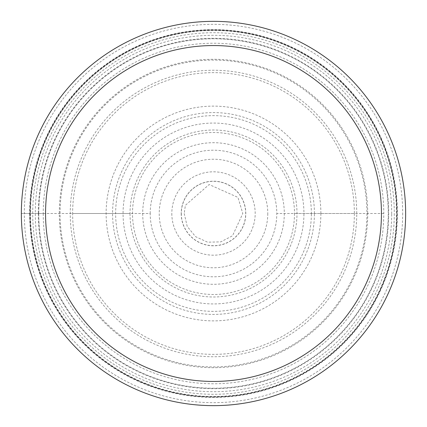 <?xml version="1.0" encoding="UTF-8"?>
<svg xmlns="http://www.w3.org/2000/svg" width="427" height="427" viewBox="0 0 427 427"><rect width="100%" height="100%" fill="white"/><g stroke="black" fill="none" stroke-linecap="round" stroke-linejoin="round"><path stroke-width="0.32" stroke-dasharray="2.13 1.6" d="M356.742 213.5A143.242 143.242 0 0 0 213.5 70.258A143.242 143.242 0 0 0 70.258 213.5A143.242 143.242 0 0 0 213.5 356.742A143.242 143.242 0 0 0 356.742 213.5M21.35 213.5A192.15 192.15 0 0 1 213.5 21.35A192.15 192.15 0 0 1 405.65 213.5A192.15 192.15 0 0 1 213.5 405.65A192.15 192.15 0 0 1 21.35 213.5A192.15 192.15 0 0 0 213.5 405.65A192.15 192.15 0 0 0 405.65 213.5A192.15 192.15 0 0 0 213.5 21.35A192.15 192.15 0 0 0 21.35 213.5A192.15 192.15 0 0 1 213.5 21.35A192.15 192.15 0 0 1 405.65 213.5A192.15 192.15 0 0 1 213.5 405.65A192.15 192.15 0 0 1 21.35 213.5L43.228 213.5A170.272 170.272 0 0 1 213.5 43.228A170.272 170.272 0 0 1 383.772 213.5A170.272 170.272 0 0 1 213.5 383.772A170.272 170.272 0 0 1 43.228 213.5L21.35 213.5A192.15 192.15 0 0 0 213.5 405.65A192.15 192.15 0 0 0 405.65 213.5M29.628 213.5A183.872 183.872 0 0 0 213.5 397.372A183.872 183.872 0 0 0 397.372 213.5A183.872 183.872 0 0 0 213.5 29.628A183.872 183.872 0 0 0 29.628 213.5M38.766 213.153A174.734 174.734 0 0 1 213.676 38.766A174.734 174.734 0 0 1 388.234 213.847A174.734 174.734 0 0 1 213.324 388.234A174.734 174.734 0 0 1 38.766 213.153A174.734 174.734 0 0 0 213.319 388.234A174.734 174.734 0 0 0 388.234 213.5A174.734 174.734 0 0 0 213.681 38.766A174.734 174.734 0 0 0 38.766 213.5A174.734 174.734 0 0 0 213.319 388.234A174.734 174.734 0 0 0 388.234 213.5A174.734 174.734 0 0 0 213.681 38.766A174.734 174.734 0 0 0 38.766 213.142M30.002 213.5A183.498 183.498 0 0 1 213.5 30.002A183.498 183.498 0 0 1 396.998 213.5A183.498 183.498 180 0 1 213.5 396.998A183.498 183.498 180 0 1 30.002 213.5A183.498 183.498 0 0 0 213.687 396.998A183.498 183.498 0 0 0 396.998 213.126A183.498 183.498 0 0 0 213.313 30.002A183.498 183.498 0 0 0 30.002 213.874A183.498 183.498 0 0 0 213.687 396.998A183.498 183.498 0 0 0 396.998 213.126A183.498 183.498 0 0 0 213.313 30.002A183.498 183.498 0 0 0 30.002 213.5M366.916 213.5A153.416 153.416 0 0 1 213.5 366.916A153.416 153.416 0 0 1 60.084 213.5A153.416 153.416 0 0 1 213.5 60.084A153.416 153.416 0 0 1 366.916 213.5M30.365 213.5A183.135 183.135 0 0 0 213.5 396.635A183.135 183.135 0 0 0 396.635 213.5A183.135 183.135 0 0 0 213.5 30.365A183.135 183.135 0 0 0 30.365 213.5M43.228 213.5L130.011 213.5A83.489 83.489 0 0 1 213.5 130.011A83.489 83.489 0 0 1 296.989 213.5A83.489 83.489 0 0 1 213.5 296.989A83.489 83.489 0 0 1 130.011 213.5M383.772 213.5L296.989 213.5M294.491 213.5A80.991 80.991 0 0 1 213.5 294.491A80.991 80.991 0 0 1 132.509 213.5A80.991 80.991 0 0 1 213.5 132.509A80.991 80.991 0 0 1 294.491 213.5M142.703 213.5A70.797 70.797 0 0 0 213.5 284.297A70.797 70.797 0 0 0 284.297 213.5A70.797 70.797 0 0 0 213.5 142.703A70.797 70.797 0 0 0 142.703 213.5M181.197 213.5A32.303 32.303 0 0 0 213.5 245.803A32.303 32.303 0 0 0 245.803 213.5A32.303 32.303 0 0 0 213.5 181.197A32.303 32.303 0 0 0 181.197 213.5M181.31 213.5A32.19 32.19 0 0 0 213.5 245.69A32.19 32.19 0 0 0 245.69 213.5A32.19 32.19 0 0 0 213.5 181.31A32.19 32.19 0 0 0 181.31 213.5M171.814 213.5A41.686 41.686 0 0 0 213.5 255.186A41.686 41.686 0 0 0 255.186 213.5A41.686 41.686 0 0 0 213.5 171.814A41.686 41.686 0 0 0 171.814 213.5M267.772 213.5A54.272 54.272 -0.7 0 1 213.5 267.772A54.272 54.272 -0.7 0 1 159.228 213.5A54.272 54.272 180 0 1 213.5 159.228A54.272 54.272 180 0 1 267.772 213.5M150.208 213.5A63.292 63.292 180 0 1 213.5 150.208A63.292 63.292 180 0 1 276.792 213.5A63.292 63.292 180 0 1 213.5 276.792A63.292 63.292 180 0 1 150.208 213.5L72.638 213.5A140.862 140.862 180 0 1 213.5 72.638A140.862 140.862 180 0 1 354.362 213.5L276.792 213.5M354.362 213.5A140.862 140.862 0 0 1 213.5 354.362A140.862 140.862 0 0 1 72.638 213.5M303.939 213.98A90.439 90.439 0 0 1 213.26 303.939A90.439 90.439 0 0 1 123.061 213.02A90.439 90.439 0 0 1 213.74 123.061A90.439 90.439 0 0 1 303.939 213.98M311.358 214.023A97.858 97.858 0 0 1 213.238 311.358A97.858 97.858 0 0 1 115.642 212.977A97.858 97.858 0 0 1 213.762 115.642A97.858 97.858 0 0 1 311.358 214.023M314.416 213.5A100.916 100.916 0 0 0 213.356 112.584A100.916 100.916 0 0 0 112.584 213.794A100.916 100.916 0 0 0 213.644 314.416A100.916 100.916 0 0 0 314.416 213.5M320.88 213.5A107.38 107.38 0 0 1 213.655 320.88A107.38 107.38 0 0 1 106.12 213.5A107.38 107.38 0 0 1 213.345 106.12A107.38 107.38 0 0 1 320.88 213.5M367.706 213.5A154.206 154.206 0 0 0 213.5 59.294A154.206 154.206 0 0 0 59.294 213.5A154.206 154.206 0 0 0 213.5 367.706A154.206 154.206 0 0 0 367.706 213.5M394.286 213.5A180.786 180.786 0 0 1 213.5 394.286A180.786 180.786 0 0 1 32.714 213.5A180.786 180.786 0 0 1 213.5 32.714A180.786 180.786 0 0 1 394.286 213.5M391.692 213.858A178.192 178.192 0 0 0 213.676 35.308A178.192 178.192 0 0 0 35.308 213.5A178.192 178.192 0 0 0 213.324 391.692A178.192 178.192 0 0 0 391.692 213.858M38.302 213.142A175.198 175.198 0 0 1 213.681 38.302A175.198 175.198 0 0 1 388.698 213.858A175.198 175.198 0 0 1 213.319 388.698A175.198 175.198 0 0 1 38.302 213.142M30.466 213.5A183.034 183.034 -0 0 0 213.5 396.534A183.034 183.034 -0 0 0 396.534 213.5A183.034 183.034 180 0 0 213.5 30.466A183.034 183.034 180 0 0 30.466 213.5M402.666 213.116A189.166 189.166 0 0 1 213.692 402.666A189.166 189.166 0 0 1 24.334 213.5A189.166 189.166 0 0 1 213.308 24.334A189.166 189.166 0 0 1 402.666 213.116M184.208 213.5L187.197 226.385L195.545 236.643L207.559 242.184L220.786 241.874L232.523 235.773L242.792 213.5L237.983 197.418L209.145 184.533L185.371 205.328L184.208 213.5"/><path stroke-width="0.64" d="M405.65 213.5A192.15 192.15 0 0 0 213.5 21.35A192.15 192.15 0 0 0 21.35 213.5A192.15 192.15 0 0 0 213.5 405.65A192.15 192.15 0 0 0 405.65 213.5M45.556 213.5A167.944 167.944 0 0 0 213.5 381.444A167.944 167.944 0 0 0 381.444 213.5A167.944 167.944 0 0 0 213.5 45.556A167.944 167.944 0 0 0 45.556 213.5"/></g></svg>
